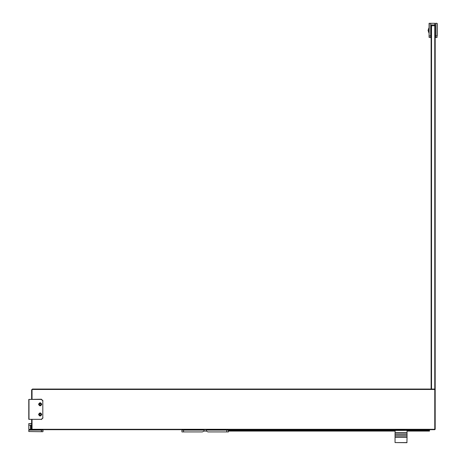<?xml version="1.0" encoding="UTF-8"?>
<svg xmlns="http://www.w3.org/2000/svg" width="466" height="466" viewBox="0 0 466 466"><rect width="100%" height="100%" fill="white"/><g stroke="black" fill="none" stroke-linecap="round" stroke-linejoin="round"><path stroke-width="0.7" d="M31.63 423.6L28.787 423.6L31.63 423.804M43.012 431.522L43.012 430.101L41.387 430.101L41.387 431.522L42.808 431.726L28.787 431.522L28.787 430.101L41.387 430.101L41.387 429.693M31.63 425.633L30.412 426.041L30.412 429.291L31.222 429.291L31.222 426.041L31.63 426.041M31.74 429.291L31.222 429.291L31.222 429.693L28.787 429.291L28.787 425.225L31.63 425.225M32.038 419.534L32.038 428.883L32.445 429.693L31.222 429.693M31.222 425.633L30.412 426.041M31.63 419.534L31.63 428.883L32.445 429.693L434.778 429.693L435.18 429.291L435.18 25.333L434.778 24.925L431.522 24.925L431.522 25.741L434.778 25.741L434.778 389.162M431.12 389.058L431.12 25.333L431.522 24.925L430.712 24.925M431.522 389.058L431.522 25.741L431.12 25.741M435.18 25.741L434.778 25.741L434.778 23.3L430.712 23.3L430.712 35.899L431.12 35.899M431.12 37.321L430.712 37.321M430.712 25.129L431.12 25.333M428.883 30.412C428.883 33.558 428.883 33.558 428.883 30.412C428.883 27.267 428.883 27.267 428.883 30.412M429.291 37.525L430.712 37.525L430.712 35.899L429.291 35.899L429.087 37.321L429.087 23.3L430.712 23.3M435.588 37.321L435.18 37.321M435.18 25.333L435.588 25.129M435.18 35.899L435.588 35.899L435.588 37.525L437.009 37.525L437.009 35.899L435.588 35.899L435.588 23.3L437.009 23.3L437.009 37.525M437.213 35.899L437.213 23.504M395.052 442.578L406.917 442.7L407.039 437.213L395.052 437.213L395.052 442.578L407.039 442.578M406.632 437.213L406.632 436.805M395.459 436.805L395.459 437.213M395.052 436.805L407.039 436.805L407.039 435.18L395.052 435.18L395.052 436.805M406.632 435.18L406.632 434.778M395.459 434.778L395.459 435.18M395.052 434.778L407.039 434.778L407.039 433.147L395.052 433.147L395.052 434.778M406.632 433.147L406.632 432.745M395.459 432.745L395.459 433.147M395.052 432.745L407.039 432.745L407.039 430.427L395.174 430.304L395.052 432.745M406.801 430.304L406.801 429.693M395.29 429.693L395.29 430.304M226.785 431.93L228.41 431.93L228.41 430.101L226.785 430.101L226.785 431.93L207.964 431.93L206.257 431.079L206.257 430.101L226.785 430.101M206.257 429.693L206.257 430.101M204.085 431.079L206.257 431.079L204.085 431.079L202.378 431.93L183.563 431.93L183.563 430.101L204.085 430.101L204.085 431.079M183.563 430.101L181.938 430.101L181.938 431.93L183.563 431.93M204.085 430.101L204.085 429.693M226.377 430.101L226.377 429.693M208.086 429.693L208.086 430.101M202.256 430.101L202.256 429.693M183.971 429.693L183.971 430.101M228.41 431.05L395.052 431.05M407.039 431.05L429.495 431.05L429.495 429.635M30.616 425.225L30.82 425.633M28.787 425.225L28.787 423.804M42.808 429.693L42.808 430.101M30.82 429.693L30.616 430.101M40.21 413.645L40.892 414.088L40.845 414.897L40.123 415.264L39.441 414.822L39.488 414.012L40.21 413.645M40.903 413.325C41.87 415.031 41.375 415.783 39.429 415.585C38.462 413.878 38.952 413.126 40.903 413.325M39.226 414.402L39.651 415.241L40.589 415.293L41.101 414.507L40.676 413.668L39.744 413.616L39.226 414.402M40.21 403.486L40.892 403.929L40.845 404.738L40.123 405.105L39.441 404.663L39.488 403.853L40.21 403.486M40.903 403.166C41.87 404.872 41.375 405.624 39.429 405.426C38.462 403.719 38.952 402.968 40.903 403.166M39.226 404.243L39.651 405.082L40.589 405.135L41.101 404.348L40.676 403.509L39.744 403.457L39.226 404.243M42.808 417.909L42.808 400.842L42.808 417.909L41.387 419.33L28.991 419.33L28.991 399.42L41.387 399.42L42.808 400.842M43.012 400.842L41.387 399.216L28.787 399.42L28.787 419.33L41.387 419.33M43.012 417.909L41.387 419.534M32.445 429.291L434.37 429.291L434.778 428.883L434.778 389.867L435.18 389.867L434.37 389.058L32.445 389.058L32.038 389.867L32.038 399.216M32.445 389.058L31.63 389.867L31.63 399.216M434.778 389.867L434.37 389.46L32.445 389.46M434.778 428.883L434.37 429.291M429.291 23.3L429.087 35.899M407.039 430.427L395.052 430.427M224.344 429.693L224.344 430.101M208.902 430.101L208.902 429.693M201.446 429.693L201.446 430.101M185.998 430.101L185.998 429.693M226.377 429.71L395.29 429.71M406.801 429.71L429.495 429.71M38.579 414.455C39.639 416.499 40.693 416.499 41.748 414.455C40.693 412.41 39.639 412.41 38.579 414.455M38.579 404.296C39.639 406.34 40.693 406.34 41.748 404.296C40.693 402.251 39.639 402.251 38.579 404.296M434.37 389.058L434.37 389.46M31.63 389.867L32.038 389.867M32.038 428.883L31.63 428.883M429.087 32.853L428.068 30.412L428.883 27.972L428.068 30.412L428.883 32.853M429.495 431.079L407.039 431.079M395.052 431.079L228.41 431.079M429.495 430.322L406.975 430.322M395.11 430.322L228.41 430.322"/></g></svg>
